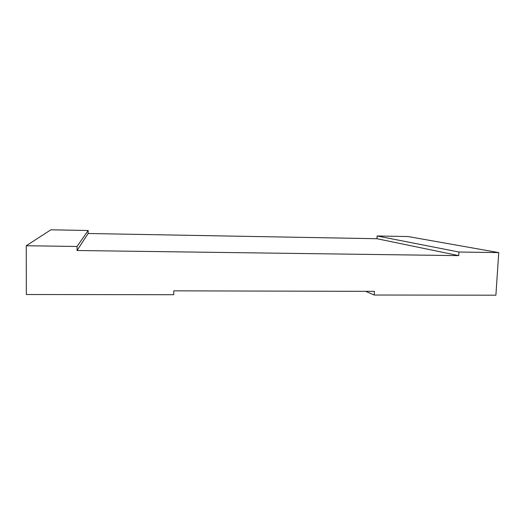 <?xml version="1.0" encoding="UTF-8"?>
<svg xmlns="http://www.w3.org/2000/svg" width="525" height="525" viewBox="0 0 525 525"><rect width="100%" height="100%" fill="white"/><g stroke="black" fill="none" stroke-linecap="round" stroke-linejoin="round"><path stroke-width="0.79" d="M26.25 245.739L77.063 246.474L77.044 250.51L458.738 255.629L376.963 238.724L88.141 233.5L88.161 230.514L50.892 229.806L26.25 245.739L26.348 294.512L173.742 294.722L173.814 290.843L374.41 291.355L374.233 295.017L365.663 291.329M458.738 255.629L458.962 252.02L498.75 252.597L408.128 236.558L377.094 235.974L458.962 252.02M374.233 295.017L495.895 295.194L498.75 252.597M376.963 238.724L377.094 235.974M77.063 246.474L88.161 230.514M77.044 250.51L88.141 233.5"/></g></svg>
